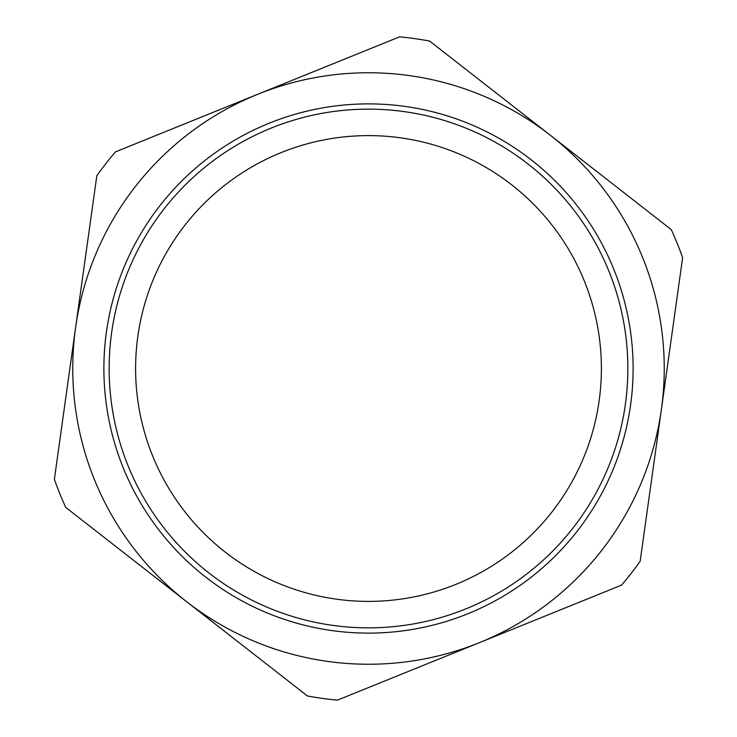 <?xml version="1.0" encoding="UTF-8"?>
<svg xmlns="http://www.w3.org/2000/svg" width="737" height="737" viewBox="0 0 737 737"><rect width="100%" height="100%" fill="white"/><g stroke="black" fill="none" stroke-linecap="round" stroke-linejoin="round"><path stroke-width="1.11" d="M640.167 561.253A333.106 333.106 0 0 1 621.549 585.123L479.474 642.636A295.749 295.749 0 0 1 75.607 327.541A295.749 295.749 0 0 1 550.419 135.322A295.749 295.749 0 0 1 479.474 642.636L337.408 700.15A333.106 333.106 0 0 1 307.421 695.958L65.731 507.397A333.106 333.106 0 0 1 54.372 479.336L96.833 175.747A333.106 333.106 0 0 1 115.451 151.877L399.592 36.85A333.106 333.106 0 0 1 429.579 41.042L671.269 229.603A333.106 333.106 0 0 1 682.628 257.664L640.167 561.253M205.734 577.135A264.62 264.62 0 0 1 269.208 123.217A264.62 264.62 0 0 1 630.568 405.147A264.62 264.62 0 0 1 205.734 577.135M225.246 552.124A232.892 232.892 0 0 1 281.11 152.623A232.892 232.892 0 0 1 599.144 400.753A232.892 232.892 0 0 1 225.246 552.124M208.967 572.981A259.35 259.35 0 0 0 625.354 404.42A259.35 259.35 0 0 0 271.179 128.1A259.35 259.35 0 0 0 208.967 572.981"/></g></svg>
